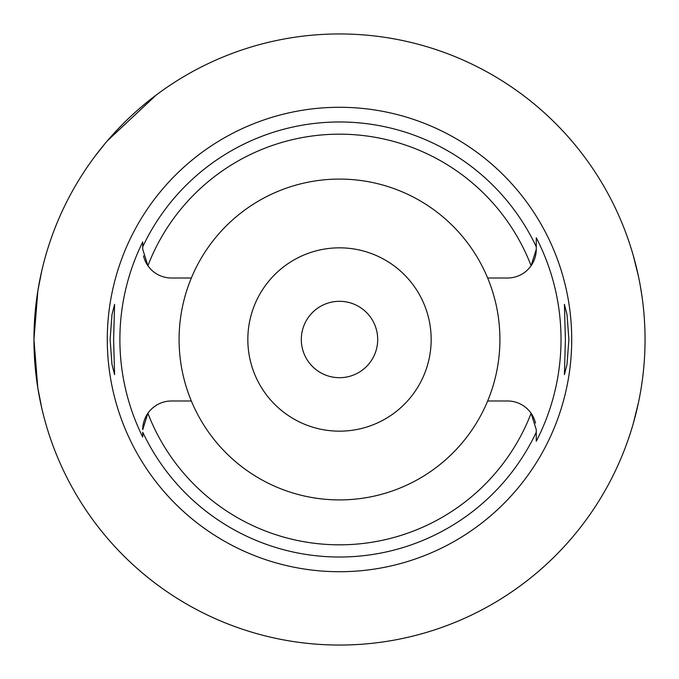<?xml version="1.0" encoding="UTF-8"?>
<svg xmlns="http://www.w3.org/2000/svg" width="679" height="679" viewBox="0 0 679 679"><rect width="100%" height="100%" fill="white"/><g stroke="black" fill="none" stroke-linecap="round" stroke-linejoin="round"><path stroke-width="1.02" d="M339.5 179.086A160.414 160.414 0 0 0 191.342 400.992A160.414 160.414 0 0 0 487.658 400.992A160.414 160.414 0 0 0 339.5 179.086M487.658 278.008L507.553 278.008A28.722 28.722 0 0 0 536.274 249.286L536.274 246.884M191.342 278.008L171.447 278.008A28.722 28.722 0 0 1 147.895 265.727L142.726 249.286L142.726 246.791A217.518 217.518 0 0 1 536.274 246.791L536.274 237.752A221.524 221.524 0 0 1 536.274 441.248L536.274 432.209A217.518 217.518 0 0 1 142.726 432.209L142.726 437.021A219.614 219.614 0 0 1 142.726 241.979L142.726 249.286M143.498 255.907A28.722 28.722 0 0 0 147.895 265.727A205.313 205.313 0 0 1 531.105 265.727L536.274 249.286L536.274 246.791M487.658 400.992L507.553 400.992A28.722 28.722 0 0 1 531.105 413.273A205.313 205.313 0 0 1 147.895 413.273A28.722 28.722 0 0 0 142.726 429.714L147.895 413.273A28.722 28.722 0 0 1 171.447 400.992L191.342 400.992M535.502 423.093A28.722 28.722 0 0 0 531.105 413.273L536.274 429.714L536.274 432.209M142.726 432.209L142.726 437.021M142.726 241.979L142.726 246.791M339.5 107.282A232.218 232.218 0 0 0 107.282 339.5A232.218 232.218 0 0 0 339.5 571.718A232.218 232.218 0 0 0 571.718 339.5A232.218 232.218 0 0 0 339.5 107.282M113.622 339.5L114.59 304.362L111.984 314.615L110.108 339.5L111.959 364.25L114.59 374.638L113.622 339.5M568.892 339.5L567.041 314.75L564.41 304.362L565.378 339.5L564.41 374.638L567.016 364.385L568.892 339.5M536.274 441.248L536.274 431.997M339.5 247.835A91.665 91.665 0 0 0 247.835 339.5A91.665 91.665 0 0 0 339.5 431.165A91.665 91.665 0 0 0 431.165 339.5A91.665 91.665 0 0 0 339.5 247.835M339.5 301.306A38.194 38.194 0 0 0 301.306 339.5A38.194 38.194 0 0 0 339.5 377.694A38.194 38.194 0 0 0 377.694 339.5A38.194 38.194 0 0 0 339.5 301.306M638.421 402.8L633.269 423.526A305.55 305.55 0 0 1 33.95 339.5A305.55 305.55 0 0 1 339.5 33.95A305.55 305.55 0 0 1 645.05 339.5A305.55 305.55 0 0 1 339.5 645.05M331.607 644.948A305.55 305.55 0 0 1 41.784 408.249L37.795 387.802L33.95 339.398L37.88 290.663L41.784 270.751M95.06 156.17L104.753 143.906M107.401 140.782L156.17 95.06M633.269 255.474L638.362 275.937M640.289 285.757L641.969 296.222M640.475 392.173L640.331 392.971"/></g></svg>
